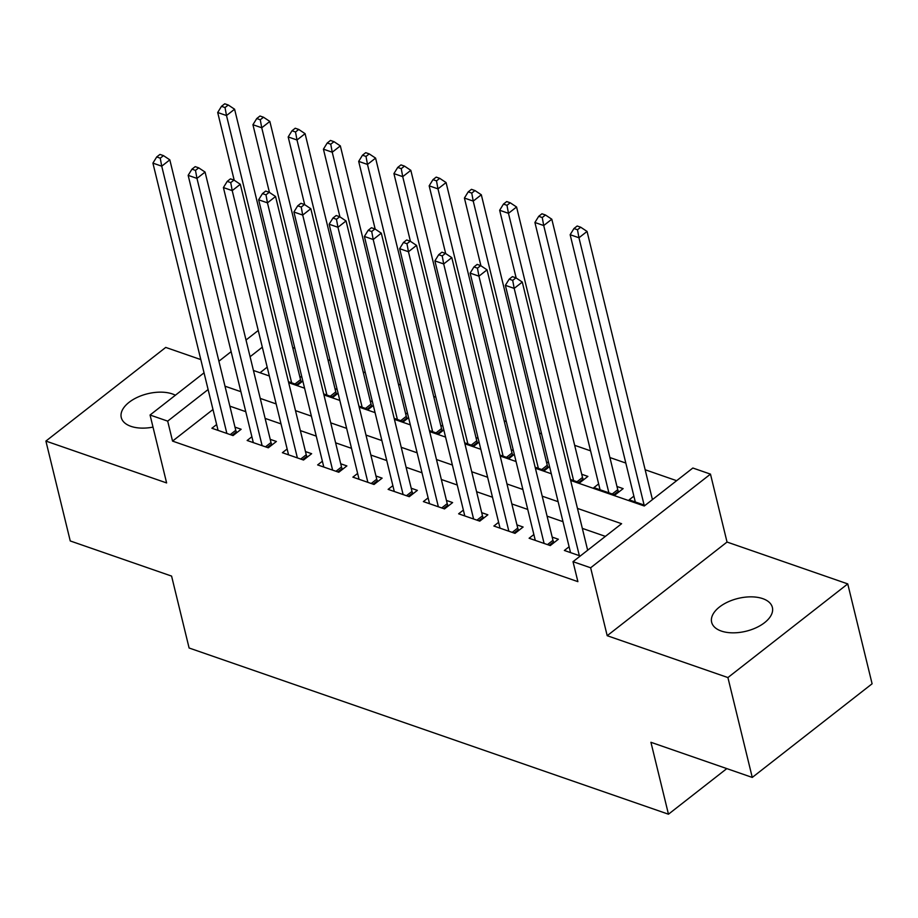 <?xml version="1.0" encoding="UTF-8"?>
<svg xmlns="http://www.w3.org/2000/svg" width="918" height="918" viewBox="0 0 918 918"><rect width="100%" height="100%" fill="white"/><g stroke="black" fill="none" stroke-linecap="round" stroke-linejoin="round"><path stroke-width="1.38" d="M762.743 598.639A31.258 16.88 -13.7 0 0 727.894 601.956A31.258 16.88 -13.7 0 0 711.645 622.243A31.258 16.88 -13.7 0 0 721.284 631.045A31.258 16.88 -13.7 0 0 756.145 627.728A31.258 16.88 -13.7 0 0 772.382 607.441A31.258 16.88 -13.7 0 0 762.743 598.639M175.384 395.222A31.258 16.88 -13.7 0 0 172.366 393.937A31.258 16.88 -13.7 0 0 137.516 397.253A31.258 16.88 -13.7 0 0 121.268 417.541A31.258 16.88 -13.7 0 0 130.907 426.331A31.258 16.88 -13.7 0 0 153.008 427.111M570.652 480.458L644.275 505.99L692.849 468.019L710.475 474.124L590.641 567.783L573.016 561.678L621.601 523.708L577.456 508.4M727.033 542.045L607.2 635.704L727.917 677.564L752.267 777.431L872.1 683.784L847.75 583.905L727.033 542.045L710.475 474.124M200.801 359.581L165.733 347.417L45.9 441.076L166.617 482.937L150.059 415.016L204.037 372.834M676.646 480.688L645.159 469.764M625.824 463.062L609.908 457.543M590.572 450.841L574.668 445.322M541.586 433.847L539.417 433.101M506.334 421.626L504.177 420.88M471.083 409.405L468.926 408.659M435.843 397.184L433.686 396.438M400.592 384.963L398.435 384.217M365.353 372.742L363.184 371.997M330.101 360.522L327.944 359.776M294.85 348.301L292.693 347.555M727.917 677.564L847.75 583.905M752.267 777.431L650.931 742.295L668.465 814.209L189.108 648.005L171.586 576.091L70.25 540.954L45.9 441.076M569.103 546.761L564.363 550.467L580.291 555.987M533.863 534.54L529.112 538.246L550.261 545.579L558.362 539.245L552.188 537.11M498.612 522.319L493.873 526.025L515.021 533.358L523.111 527.024L516.949 524.889M463.361 510.098L458.621 513.805L479.77 521.137L487.871 514.803L481.698 512.669M428.121 497.877L423.37 501.584L444.519 508.916L452.62 502.582L446.458 500.448M392.87 485.656L388.13 489.363L409.279 496.695L417.369 490.361L411.207 488.227M357.63 473.436L352.879 477.142L374.028 484.474L382.129 478.14L375.955 476.006M322.379 461.215L317.639 464.921L338.788 472.254L346.878 465.919L340.716 463.785M287.139 448.994L282.388 452.7L303.537 460.033L311.638 453.699L305.464 451.564M251.888 436.761L247.149 440.479L268.297 447.812L276.387 441.478L270.225 439.343M301.907 377.241L299.75 376.495M337.158 389.461L335.001 388.716M372.398 401.682L370.241 400.936M407.649 413.903L405.492 413.157M442.901 426.124L440.732 425.378M478.14 438.345L475.983 437.599M513.391 450.566L511.223 449.82M548.631 462.787L546.474 462.041M570.411 479.471L579.797 482.73L587.887 476.408L581.725 474.262M598.639 483.912L593.889 487.619L615.037 494.951L623.138 488.628L616.965 486.483M267.184 367.154L260.012 372.754M288.436 381.704L297.822 384.963L302.837 381.039M323.687 393.925L333.073 397.184L338.088 393.26M358.927 406.146L368.313 409.405L373.328 405.481M394.178 418.367L403.564 421.626L408.579 417.701M429.429 430.588L438.804 433.847L443.819 429.922M464.669 442.809L474.055 446.068L479.07 442.143M499.92 455.03L509.295 458.289L514.309 454.364M535.16 467.251L544.546 470.509L549.561 466.585M633.879 496.133L629.14 499.84L645.067 505.359M653.168 499.036L652.216 498.704M212.976 409.508L172.55 441.099L577.892 581.645L573.016 561.678M605.398 536.376L582.333 528.378M562.986 521.665L547.082 516.157M527.747 509.444L511.831 503.936M492.496 497.223L476.591 491.715M457.244 485.002L441.34 479.494M422.005 472.781L406.1 467.273M386.753 460.561L370.849 455.053M351.514 448.34L335.609 442.82M316.262 436.119L300.358 430.599M281.011 423.898L265.107 418.379M245.772 411.677L229.867 406.158M216.637 424.541L211.897 428.247L233.046 435.58L241.147 429.257L234.974 427.122M588.392 549.664L587.44 549.331M668.465 814.209L726.804 768.607M607.2 635.704L590.641 567.783M172.55 441.099L167.684 421.132L150.059 415.016M253.425 370.47L269.341 375.978M288.677 382.691L304.581 388.199M323.928 394.912L339.832 400.42M359.167 407.133L375.072 412.641M394.419 419.354L410.323 424.862M429.658 431.575L445.563 437.083M464.91 443.796L480.814 449.304M500.161 456.016L516.065 461.524M535.401 468.237L551.305 473.757M262.318 347.176L250.086 356.735M218.909 361.21L231.141 351.651M246.013 340.027L258.245 330.469M208.111 389.542L167.684 421.132M558.121 501.698L542.217 496.179M522.87 489.478L506.966 483.958M487.63 477.245L471.726 471.737M452.379 465.024L436.475 459.516M417.128 452.803L401.223 447.296M381.888 440.583L365.984 435.075M346.637 428.362L330.732 422.854M311.397 416.141L295.493 410.633M276.146 403.92L260.242 398.412M240.906 391.699L225.002 386.191M230.246 434.616L235.754 430.312L169.819 159.847L161.729 166.181L226.872 433.445M160.248 158.171L163.484 155.635L159.962 154.419L156.714 156.944L160.248 158.171L161.729 166.181L152.916 163.117L218.071 430.393M235.754 430.312A4.888 2.639 -128 0 0 236.374 431.896L236.787 432.665M169.819 159.847L163.484 155.635M156.714 156.944L152.916 163.117M301.563 382.037L301.15 381.268A4.888 2.639 52 0 1 300.53 379.685L234.595 109.219L226.505 115.553L217.692 112.501L234.205 180.226M291.649 382.817L226.505 115.553L225.025 107.544L228.261 105.008L224.738 103.791L221.49 106.316L225.025 107.544M217.692 112.501L221.49 106.316M228.261 105.008L234.595 109.219M265.497 446.836L271.005 442.533L205.07 172.068L196.968 178.402L262.123 445.666M195.488 170.392L198.724 167.856L195.201 166.64L191.965 169.164L195.488 170.392L196.968 178.402L188.156 175.338L253.311 442.614M271.005 442.533A4.888 2.639 -128 0 0 271.613 444.117L272.026 444.886M205.07 172.068L198.724 167.856M191.965 169.164L188.156 175.338M300.737 459.057L306.245 454.754L240.309 184.288L232.22 190.623L297.375 457.887M230.739 182.613L233.975 180.077L230.452 178.861L227.216 181.385L230.739 182.613L232.22 190.623L223.407 187.57L288.562 454.835M306.245 454.754A4.888 2.639 -128 0 0 306.864 456.338L307.278 457.107M240.309 184.288L233.975 180.077M227.216 181.385L223.407 187.57M335.988 471.278L341.496 466.975L275.561 196.509L267.459 202.844L332.614 470.108M265.979 194.834L269.226 192.298L265.692 191.082L262.456 193.606L265.979 194.834L267.459 202.844L258.647 199.791L323.802 467.055M341.496 466.975A4.888 2.639 -128 0 0 342.116 468.559L342.517 469.327M275.561 196.509L269.226 192.298M262.456 193.606L258.647 199.791M371.239 483.499L376.736 479.196L310.812 208.73L302.711 215.064L367.866 482.329M301.23 207.055L304.466 204.519L300.943 203.303L297.707 205.827L301.23 207.055L302.711 215.064L293.898 212.012L359.053 479.276M376.736 479.196A4.888 2.639 -128 0 0 377.355 480.78L377.768 481.548M310.812 208.73L304.466 204.519M297.707 205.827L293.898 212.012M336.803 394.258L336.39 393.489A4.888 2.639 52 0 1 335.781 391.906L269.846 121.44L261.745 127.774L252.932 124.722L269.444 192.447M326.9 395.038L261.745 127.774L260.264 119.765L263.5 117.229L259.978 116.012L256.742 118.548L260.264 119.765M252.932 124.722L256.742 118.548M263.5 117.229L269.846 121.44M372.054 406.479L371.641 405.71A4.888 2.639 52 0 1 371.021 404.127L305.086 133.672L296.996 139.995L288.183 136.943L304.696 204.668M362.151 407.259L296.996 139.995L295.516 131.985L298.752 129.449L295.229 128.233L291.993 130.769L295.516 131.985M288.183 136.943L291.993 130.769M298.752 129.449L305.086 133.672M407.294 418.7L406.892 417.931A4.888 2.639 52 0 1 406.272 416.347L340.337 145.893L332.236 152.216L323.423 149.164L339.935 216.889M397.391 419.48L332.236 152.216L330.755 144.206L334.003 141.682L330.469 140.454L327.233 142.99L330.755 144.206M323.423 149.164L327.233 142.99M334.003 141.682L340.337 145.893M442.545 430.921L442.132 430.152A4.888 2.639 52 0 1 441.512 428.58L375.588 158.114L367.487 164.437L358.674 161.384L375.187 229.11M432.642 431.701L367.487 164.437L366.007 156.427L369.243 153.903L365.72 152.675L362.484 155.211L366.007 156.427M358.674 161.384L362.484 155.211M369.243 153.903L375.588 158.114M406.479 495.72L411.987 491.417L346.052 220.951L337.95 227.285L403.105 494.55M336.47 219.276L339.717 216.74L336.195 215.523L332.947 218.048L336.47 219.276L337.95 227.285L329.149 224.233L394.292 491.497M411.987 491.417A4.888 2.639 -128 0 0 412.607 493L413.02 493.769M346.052 220.951L339.717 216.74M332.947 218.048L329.149 224.233M477.796 443.142L477.383 442.373A4.888 2.639 52 0 1 476.763 440.801L410.828 170.335L402.727 176.658L393.925 173.605L410.426 241.331M467.882 443.933L402.727 176.658L401.246 168.648L404.494 166.124L400.971 164.896L397.724 167.432L401.246 168.648M393.925 173.605L397.724 167.432M404.494 166.124L410.828 170.335M441.73 507.941L447.227 503.638L381.303 233.172L373.201 239.506L438.356 506.77M371.721 231.497L374.957 228.961L371.434 227.744L368.198 230.28L371.721 231.497L373.201 239.506L364.389 236.454L429.544 503.718M447.227 503.638A4.888 2.639 -128 0 0 447.846 505.221L448.259 505.99M381.303 233.172L374.957 228.961M368.198 230.28L364.389 236.454M513.036 455.362L512.623 454.594A4.888 2.639 52 0 1 512.003 453.022L446.079 182.556L437.978 188.878L429.165 185.826L445.678 253.563M503.133 456.154L437.978 188.878L436.498 180.869L439.733 178.344L436.211 177.117L432.975 179.653L436.498 180.869M429.165 185.826L432.975 179.653M439.733 178.344L446.079 182.556M476.97 520.162L482.478 515.859L416.542 245.393L408.453 251.727L473.596 518.991M406.972 243.718L410.208 241.182L406.685 239.965L403.438 242.501L406.972 243.718L408.453 251.727L399.64 248.675L464.795 515.939M482.478 515.859A4.888 2.639 -128 0 0 483.097 517.442L483.511 518.211M416.542 245.393L410.208 241.182M403.438 242.501L399.64 248.675M548.287 467.583L547.874 466.814A4.888 2.639 52 0 1 547.254 465.242L481.319 194.777L473.229 201.099L464.416 198.047L480.929 265.784M538.373 468.375L473.229 201.099L471.749 193.09L474.985 190.565L471.462 189.338L468.214 191.873L471.749 193.09M464.416 198.047L468.214 191.873M474.985 190.565L481.319 194.777M512.221 532.383L517.729 528.079L451.794 257.625L443.692 263.948L508.847 531.212M442.212 255.938L445.448 253.414L441.925 252.186L438.689 254.722L442.212 255.938L443.692 263.948L434.88 260.896L500.035 528.16M517.729 528.079A4.888 2.639 -128 0 0 518.337 529.663L518.75 530.432M451.794 257.625L445.448 253.414M438.689 254.722L434.88 260.896M583.527 479.804L583.114 479.035A4.888 2.639 52 0 1 582.505 477.463L516.57 206.998L508.469 213.32L499.656 210.268L516.168 278.005M573.624 480.596L508.469 213.32L506.988 205.311L510.224 202.786L506.702 201.558L503.466 204.094L506.988 205.311M499.656 210.268L503.466 204.094M510.224 202.786L516.57 206.998M547.472 544.604L552.969 540.312L487.033 269.846L478.944 276.169L544.099 543.433M477.463 268.159L480.699 265.635L477.176 264.407L473.94 266.943L477.463 268.159L478.944 276.169L470.131 273.116L535.286 540.381M552.969 540.312A4.888 2.639 -128 0 0 553.588 541.884L554.002 542.653M487.033 269.846L480.699 265.635M473.94 266.943L470.131 273.116M587.658 550.238L522.285 282.067L514.183 288.39L579.338 555.654M512.703 280.38L515.95 277.856L512.416 276.628L509.18 279.164L512.703 280.38L514.183 288.39L505.37 285.337L570.526 552.602M522.285 282.067L515.95 277.856M509.18 279.164L505.37 285.337M618.778 492.037L618.365 491.256A4.888 2.639 52 0 1 617.745 489.684L551.81 219.218L543.72 225.541L534.907 222.489L600.062 489.753M608.875 492.817L543.72 225.541L542.24 217.532L545.476 215.007L541.953 213.779L538.717 216.315L542.24 217.532M534.907 222.489L538.717 216.315M545.476 215.007L551.81 219.218M652.434 499.61L587.061 231.439L578.96 237.762L570.147 234.71L635.302 501.974M644.115 505.038L578.96 237.762L577.479 229.752L580.727 227.228L577.192 226L573.957 228.536L577.479 229.752M570.147 234.71L573.957 228.536M580.727 227.228L587.061 231.439M232.082 435.247L236.374 431.896M301.15 381.268L296.858 384.619M300.53 379.685L295.022 383.988M267.322 447.468L271.613 444.117M302.573 459.689L306.864 456.338M337.813 471.909L342.116 468.559M373.064 484.13L377.355 480.78M336.39 393.489L332.098 396.851M335.781 391.906L330.273 396.209M371.641 405.71L367.349 409.072M371.021 404.127L365.513 408.43M406.892 417.931L402.589 421.293M406.272 416.347L400.764 420.651M442.132 430.152L437.84 433.514M441.512 428.58L436.016 432.871M408.315 496.351L412.607 493M477.383 442.373L473.091 445.735M476.763 440.801L471.255 445.092M443.555 508.572L447.846 505.221M512.623 454.594L508.331 457.956M512.003 453.022L506.506 457.313M478.806 520.804L483.097 517.442M547.874 466.814L543.582 470.177M547.254 465.242L541.746 469.534M514.046 533.025L518.337 529.663M583.114 479.035L578.822 482.398M582.505 477.463L576.997 481.766M549.297 545.246L553.588 541.884M618.365 491.256L614.073 494.618M617.745 489.684L612.237 493.987"/></g></svg>

